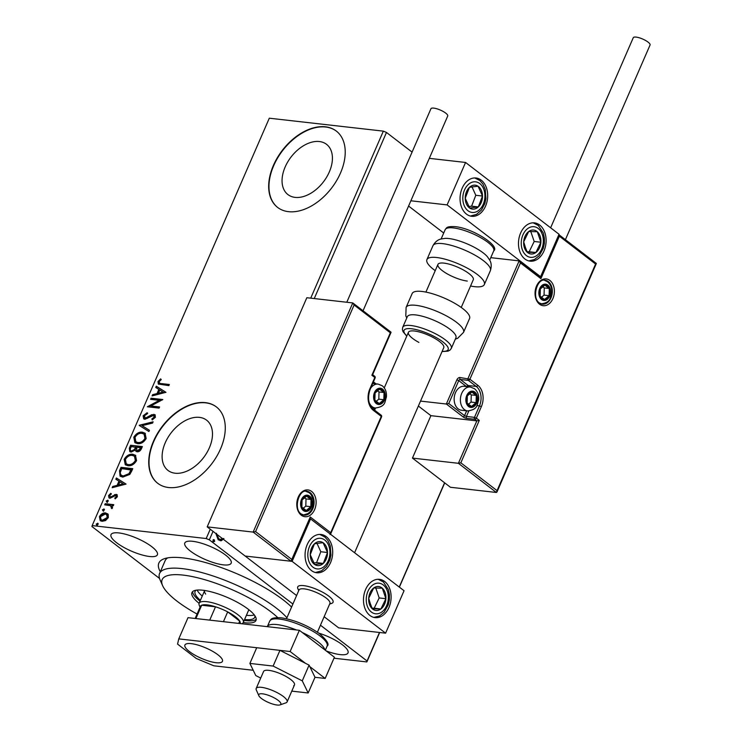 <?xml version="1.0" encoding="UTF-8"?>
<svg xmlns="http://www.w3.org/2000/svg" width="742" height="742" viewBox="0 0 742 742"><rect width="100%" height="100%" fill="white"/><g stroke="black" fill="none" stroke-linecap="round" stroke-linejoin="round"><path stroke-width="1.11" d="M160.318 571.767A77.047 21.314 23.5 0 1 164.297 558.726A77.047 21.314 23.5 0 1 182.773 557.873A77.047 21.314 23.5 0 1 291.587 607.058M167.664 557.873A72.234 19.978 -156.5 0 0 165.123 560.72L159.586 573.455A72.234 19.978 23.5 0 1 216.07 576.998A72.234 19.978 23.5 0 1 286.931 617.761M319.385 141.536A31.683 20.405 -52.5 0 0 287.775 161.858A31.683 20.405 -52.5 0 0 287.942 194.59A31.683 20.405 -52.5 0 0 295.093 197.381A31.683 20.405 -52.5 0 0 326.703 177.05A31.683 20.405 -52.5 0 0 326.536 144.328A31.683 20.405 -52.5 0 0 319.385 141.536M199.44 417.375A31.683 20.405 -52.5 0 0 167.84 437.697A31.683 20.405 -52.5 0 0 167.998 470.428A31.683 20.405 -52.5 0 0 175.158 473.22A31.683 20.405 -52.5 0 0 206.758 452.898A31.683 20.405 -52.5 0 0 206.601 420.167A31.683 20.405 -52.5 0 0 199.44 417.375M205.46 402.637A48.156 31.016 -52.5 0 0 157.434 433.523A48.156 31.016 -52.5 0 0 157.675 483.265A48.156 31.016 -52.5 0 0 168.555 487.513A48.156 31.016 -52.5 0 0 216.581 456.618A48.156 31.016 -52.5 0 0 216.339 406.885A48.156 31.016 -52.5 0 0 205.46 402.637M216.488 406.996A48.156 31.016 -52.5 0 0 205.757 402.86A48.156 31.016 -52.5 0 0 157.796 433.625A48.156 31.016 -52.5 0 0 157.823 483.376M325.395 126.799A48.156 31.016 -52.5 0 0 277.369 157.684A48.156 31.016 -52.5 0 0 277.61 207.417A48.156 31.016 -52.5 0 0 288.499 211.665A48.156 31.016 -52.5 0 0 336.525 180.779A48.156 31.016 -52.5 0 0 336.284 131.046A48.156 31.016 -52.5 0 0 325.395 126.799M336.423 131.158A48.156 31.016 -52.5 0 0 325.692 127.021A48.156 31.016 -52.5 0 0 277.74 157.786A48.156 31.016 -52.5 0 0 277.758 207.537M192.651 541.298A25.284 6.993 -156.5 0 0 184.804 543.005A25.284 6.993 -156.5 0 0 197.057 555.443A25.284 6.993 -156.5 0 0 223.323 564.857A25.284 6.993 -156.5 0 0 231.17 563.159A25.284 6.993 -156.5 0 0 218.909 550.712A25.284 6.993 -156.5 0 0 192.651 541.298M326.239 650.947A25.284 6.993 -156.5 0 0 340.17 654.611A25.284 6.993 -156.5 0 0 348.017 652.914A25.284 6.993 -156.5 0 0 318.8 633.13M118.859 532.932A25.284 6.993 -156.5 0 0 111.012 534.63A25.284 6.993 -156.5 0 0 123.265 547.077A25.284 6.993 -156.5 0 0 149.532 556.491A25.284 6.993 -156.5 0 0 157.378 554.793A25.284 6.993 -156.5 0 0 145.126 542.346A25.284 6.993 -156.5 0 0 118.859 532.932M159.53 578.435L91.943 526.532L92.166 525.596L206.202 538.534L210.246 529.222M223.917 538.599L221.348 540.732L218.213 539.805L215.885 533.554M213.028 531.365L209.337 539.851L292.904 604.034M320.451 625.2L367.077 661.011L379.487 632.472M399.242 587.043L444.579 482.773M92.166 525.596L269.3 118.201L383.345 131.139L386.48 132.456L412.079 152.11M386.48 132.456L314.256 298.553M213.427 539.629L214.225 539.786L214.661 541.4L213.399 541.697L212.954 540.083L213.779 539.592M379.672 632.499L366.863 661.938L333.983 658.21M444.718 482.884L399.382 587.145M108.221 514.401L108.304 517.638L105.549 520.559L102.016 521.32L100.189 520.643L99.419 516.636C101.162 513.872 103.24 512.639 105.661 512.945L108.221 514.401M105.206 503.697L113.786 504.671L113.285 505.812L112.023 505.673L112.571 507.825L111.903 508.66L110.456 505.682L104.705 504.838L105.206 503.697L113.628 505.042M111.402 506.294L110.456 505.682M117.375 496.769L115.195 498.837L114.75 498.086L116.29 496.723L115.613 495.489L110.02 498.253L108.991 497.873L108.582 495.563L110.771 493.337L111.281 494.089L109.695 495.554L110.465 497.103L116.067 494.339L117.041 494.701L117.375 496.769M116.309 495.962L115.613 495.489M110.28 497.066L111.05 497.557L111.986 497.372L111.402 496.927M119.518 470.78L121.02 467.33L132.753 468.666L131.779 470.91L129.822 474.398L122.764 477.115L120.102 476.169L119.518 470.78L120.102 471.226L121.605 467.775L121.02 467.33M130.62 445.237L142.362 446.573L141.453 448.669C140.377 450.923 138.912 451.952 137.047 451.767L135.155 450.088L131.139 452.091L129.785 451.59L129.331 448.214L130.62 445.237L142.204 446.934M139.32 425.249L153.121 421.818L152.583 423.061L142.112 425.667L149.448 430.286L148.901 431.529L139.236 425.435L152.833 422.486M150.58 399.344L151.071 398.204L162.813 399.539L150.83 405.976L159.586 406.968L159.085 408.109L147.352 406.774L159.307 400.337L150.58 399.344M161.543 383.605L169.352 384.495L168.861 385.636L158.324 384.05L158 381.555L160.569 378.902L161.227 379.589L159.205 381.676L159.484 383.113L162.127 384.059L169.195 384.857M310.722 298.154L383.345 131.139M165.958 392.305L152.064 395.922L152.611 394.679L157.035 393.575L158.844 389.411L155.746 387.454L156.293 386.211L165.958 392.305M143.113 415.789L147.129 412.747L147.324 413.739L144.347 415.845L145.441 418.145L151.795 414.685L154.995 414.741L155.421 417.273L152.184 419.916L151.85 418.942L154.225 417.115L153.39 415.455L144.922 419.286L143.67 418.813L143.113 415.789L143.698 416.243L147.714 413.192M144.978 418.034L146.026 418.599L147.333 418.349L146.749 417.904M154.243 415.956L153.39 415.455M142.399 432.187L145.061 433.189L146.174 438.541C143.735 442.39 140.841 444.078 137.493 443.623L134.868 442.659L133.792 437.224C136.213 433.439 139.079 431.761 142.399 432.187L145.376 433.439M132.799 454.28L135.461 455.273L136.565 460.624C134.135 464.473 131.241 466.171 127.884 465.707L125.259 464.742L124.183 459.317C126.604 455.523 129.479 453.844 132.799 454.28L135.777 455.532M126.047 484.09L112.163 487.707L112.701 486.464L117.125 485.361L118.943 481.187L115.845 479.239L116.383 477.996L126.047 484.09M107.358 502.529L106.792 501.462L108.193 500.627L107.609 500.173L108.165 501.24L106.774 502.084L106.208 501.017L108.007 500.321M103.555 511.284L102.99 510.227L104.409 509.392L103.797 508.938L104.362 509.995L102.971 510.839L102.405 509.773L104.195 509.086M97.341 525.568L96.775 524.511L98.167 523.667L97.582 523.221L98.148 524.279L96.757 525.123L96.191 524.056L97.981 523.36M366.863 661.938L367.077 661.011M209.337 539.851L206.202 538.534M158.649 384.254L158.584 382L158 381.555M158.584 382L161.153 379.347M159.818 383.289L162.127 384.059M152.945 395.709L152.611 394.679M153.195 395.124L157.619 394.03L157.035 393.575M157.619 394.03L159.428 389.856L158.844 389.411M156.358 387.843L156.877 386.656L156.293 386.211M156.877 386.656L165.93 392.37M158.454 393.223L159.038 393.677L163.676 392.518L159.836 390.032L158.454 393.223L163.092 392.073M151.322 399.437L151.656 398.658L151.071 398.204M151.656 398.658L162.507 399.882M159.428 407.33L150.83 405.976M148.215 406.876L159.892 400.791L159.307 400.337M145.237 418.293L146.026 418.599M147.333 418.349L152.379 415.14L151.795 414.685M152.379 415.14L154.419 414.75L153.835 414.305M154.419 414.75L155.263 414.991M152.555 419.749L151.85 418.942M152.435 419.388L154.809 417.57L154.225 417.115M154.809 417.57L153.974 415.9M143.985 419.017L143.698 416.243M149.42 430.351L142.112 425.667M135.174 442.863L133.792 437.224M134.376 437.678C136.797 433.885 139.663 432.206 142.983 432.642M136.129 441.88L138.578 442.928C141.23 443.289 143.549 441.944 145.534 438.902L144.356 434.376M137.993 442.482C140.646 442.835 142.965 441.499 144.95 438.448L144.078 434.135L141.907 433.337C139.264 432.976 136.964 434.311 135.016 437.326L135.823 441.666L138.578 442.928M145.534 438.902L144.95 438.448M136.166 451.516L135.155 450.088M130.1 451.795L129.915 448.66L129.331 448.214M129.915 448.66L131.204 445.692M131.13 450.821L132.224 451.396L135.1 449.847L136.278 447.463L131.334 446.517L130.759 447.825C129.952 449.643 130.24 450.682 131.64 450.95L134.515 449.392L135.693 447.018M137.001 450.487L138.114 451.071L140.73 449.207L141.249 448.029L136.899 447.148L136.676 450.301L137.53 450.617L140.145 448.762L140.665 447.574M140.73 449.207L140.145 448.762M138.114 451.071L137.53 450.617M135.1 449.847L134.515 449.392M132.224 451.396L131.399 451.08M125.565 464.956L124.183 459.317M124.767 459.762C127.188 455.978 130.063 454.299 133.384 454.725M126.52 463.973L128.969 465.021C131.631 465.373 133.95 464.038 135.925 460.986L134.756 456.469M128.385 464.566C131.046 464.928 133.365 463.583 135.341 460.541L134.469 456.228L132.308 455.421C129.655 455.069 127.355 456.395 125.407 459.409L126.214 463.759L128.969 465.021M135.925 460.986L135.341 460.541M121.605 467.775L132.595 469.027M120.38 476.364L120.102 471.226M121.456 475.437L123.849 476.429L129.553 474.119L131.64 470.113L121.725 468.61L120.158 472.923L121.141 475.223L123.265 475.974L128.969 473.665L131.056 469.667M129.553 474.119L128.969 473.665M123.849 476.429L123.265 475.974M113.034 487.485L112.701 486.464M113.285 486.91L117.709 485.806L117.125 485.361M117.709 485.806L119.527 481.641L118.943 481.187M116.448 479.62L116.967 478.442L116.383 477.996M116.967 478.442L126.019 484.146M118.544 485.008L119.128 485.463L123.766 484.303L119.935 481.818L118.544 485.008L123.181 483.858M115.437 498.698L114.75 498.086M115.335 498.531L116.874 497.177L116.29 496.723M116.874 497.177L116.197 495.934M109.306 498.067L108.582 495.563M109.167 496.008L111.356 493.792M110.521 497.353L111.05 497.557M111.986 497.372L113.405 496.259L112.821 495.814M113.405 496.259L115.177 495.007L114.593 494.562M115.177 495.007L116.652 494.793L116.067 494.339M116.652 494.793L117.292 494.951M106.792 501.462L106.208 501.017M111.959 508.604L111.226 508.01M111.81 508.456L112.181 507.964L111.597 507.509M112.181 507.964L111.04 506.127M105.447 504.931L105.791 504.152M102.99 510.227L102.405 509.773M100.495 520.847L99.419 516.636M100.003 517.081C101.747 514.317 103.824 513.084 106.245 513.39L105.661 512.945M106.245 513.39L107.803 513.872M101.357 519.827L103.092 520.624L107.831 517.972L106.894 514.874M102.507 520.179L107.247 517.517L106.625 514.623L105.16 514.085L100.476 516.747L101.033 519.623L103.092 520.624M107.831 517.972L107.247 517.517M96.775 524.511L96.191 524.056M223.249 538.525L220.68 540.658L221.348 540.732M220.68 540.658L220.059 540.705M216.432 533.294L218.027 538.581L220.068 539.341M218.027 538.581L220.402 539.406L222.526 538.655M216.84 534.286L218.704 538.655M213.557 539.712L213.993 541.317L214.661 541.4M213.993 541.317L212.722 541.614M298.896 590.252A19.264 5.324 23.5 0 1 297.718 586.922A19.264 5.324 23.5 0 1 303.691 585.633A19.264 5.324 23.5 0 1 323.707 592.802A19.264 5.324 23.5 0 1 333.047 602.281A19.264 5.324 23.5 0 1 329.81 603.691M307.188 544.637A19.264 13.736 -83.5 0 1 321.045 534.472A19.264 13.736 -83.5 0 1 330.561 562.584A19.264 13.736 -83.5 0 1 316.704 572.75A19.264 13.736 -83.5 0 1 307.188 544.637M388.984 607.466A19.264 13.736 96.5 0 0 379.468 579.344A19.264 13.736 96.5 0 0 365.611 589.51A19.264 13.736 96.5 0 0 375.127 617.622A19.264 13.736 96.5 0 0 388.984 607.466M385.599 633.167L292.116 561.369L310.573 518.936L404.047 590.734L385.599 633.167L338.64 627.843L324.143 616.713M292.116 561.369L245.166 556.046L296.596 595.548M310.573 518.936L309.952 518.862M543.979 250.991A19.264 13.736 -83.5 0 1 530.122 261.156A19.264 13.736 -83.5 0 1 520.606 233.044A19.264 13.736 -83.5 0 1 534.463 222.878A19.264 13.736 -83.5 0 1 543.979 250.991M462.183 188.171A19.264 13.736 96.5 0 0 471.699 216.284A19.264 13.736 96.5 0 0 485.556 206.118A19.264 13.736 96.5 0 0 476.039 178.006A19.264 13.736 96.5 0 0 462.183 188.171M447.12 204.903L465.568 162.461L559.041 234.259L540.593 276.701L447.12 204.903L410.864 200.785M443.716 233.025L408.582 206.044M465.568 162.461L429.321 158.352M540.593 276.701L539.777 276.608M260.303 697.536A12.039 3.33 -156.5 0 0 270.552 703.314A12.039 3.33 -156.5 0 0 279.994 704.9A12.039 3.33 -156.5 0 0 279.307 701.311A12.039 3.33 -156.5 0 0 265.896 694.503A12.039 3.33 -156.5 0 0 258.847 695.708A12.039 3.33 -156.5 0 0 260.303 697.536M258.847 695.708L256.315 689.977A16.853 4.665 23.5 0 1 256.194 688.455A16.853 4.665 23.5 0 1 268.354 688.947A16.853 4.665 23.5 0 1 284.956 697.823A16.853 4.665 23.5 0 1 287.108 701.904A16.853 4.665 23.5 0 1 285.911 702.85L279.994 704.9M317.428 632.165L329.912 603.45A16.853 4.665 -156.5 0 0 327.76 599.369A16.853 4.665 -156.5 0 0 311.167 590.493A16.853 4.665 -156.5 0 0 298.998 590.011L286.514 618.726M298.729 590.632L297.848 588.656A19.264 5.324 23.5 0 1 297.718 586.922A19.264 5.324 23.5 0 1 311.621 587.478A19.264 5.324 23.5 0 1 330.589 597.625A19.264 5.324 23.5 0 1 333.047 602.281A19.264 5.324 23.5 0 1 331.683 603.367L329.643 604.071M418.377 406.032L430.898 415.659L476.846 420.872L458.398 463.305L412.45 458.092L450.422 487.262L496.37 492.475L458.398 463.305L460.838 462.822L497.057 490.638L496.37 492.475L496.964 492.048L596.318 263.549M430.898 415.659L412.45 458.092M497.057 490.638L595.594 264.031L559.366 236.206L540.918 278.649L520.467 262.937L519.14 260.878L490.768 257.659M520.467 262.937L469.909 379.218L477.792 385.274A15.888 11.334 -83.5 0 1 481.345 406.681L476.364 418.136L479.286 420.38L476.846 420.872L474.806 419.295L466.755 418.386A2.894 0.798 -156.5 0 1 462.989 416.809L446.341 404.019L420.528 401.097M595.594 264.031L596.012 263.317L595.594 264.031M559.366 236.206L558.828 234.769M540.918 278.649L539.592 276.58M539.972 276.757L519.14 260.878L468.026 378.429A1.447 1.03 -83.5 0 0 468.35 380.377L460.3 379.459L468.183 385.515L476.234 386.434L468.35 380.377A1.447 0.927 -52.5 0 0 469.909 379.218L459.975 377.511A2.894 1.864 -52.5 0 0 456.859 379.83L446.341 404.019L448.78 403.537L464.548 415.65L466.653 410.818M390.756 332.091L390.329 332.806L390.756 332.091L390.329 332.806L354.11 304.99L352.784 302.931L306.826 297.718L207.185 526.876L245.166 556.046L291.114 561.258L253.143 532.088L207.185 526.876M391.025 332.175L352.784 302.931L253.143 532.088L255.573 531.597L291.801 559.422L291.114 561.258L310.156 518.389M291.801 559.422L310.249 516.988L330.7 532.691L381.258 416.41L373.365 410.354A15.888 11.334 -83.5 0 1 369.822 388.947L374.803 377.493L371.881 375.248L390.329 332.806M310.249 516.988L309.562 518.816M330.7 532.691L330.014 534.528M380.804 415.028A1.447 0.927 127.5 0 1 381.128 415.158A1.447 0.927 127.5 0 1 381.258 416.41L381.573 416.874L330.524 534.259M382.223 389.986A7.225 5.148 96.5 0 0 379.663 389.16A7.225 5.148 96.5 0 0 375.072 392.991A7.225 5.148 96.5 0 0 374.868 400.179A7.225 5.148 96.5 0 0 379.255 403.546A7.225 5.148 96.5 0 0 383.837 399.715A7.225 5.148 96.5 0 0 384.05 392.527A7.225 5.148 96.5 0 0 382.223 389.986M381.629 390.811L379.663 389.16L375.072 392.991L374.868 400.179L379.255 403.546L383.837 399.715L384.05 392.527L381.629 390.811M376.194 401.329L378.81 399.15L379.014 391.952L377.483 390.774M378.81 399.15L383.837 399.715M379.014 391.952L384.05 392.527M474.472 392.908A7.225 5.148 96.5 0 0 471.912 392.082A7.225 5.148 96.5 0 0 467.33 395.913A7.225 5.148 96.5 0 0 467.117 403.11A7.225 5.148 96.5 0 0 471.504 406.477A7.225 5.148 96.5 0 0 476.086 402.646A7.225 5.148 96.5 0 0 476.299 395.449A7.225 5.148 96.5 0 0 474.472 392.908M473.878 393.742L471.912 392.082L467.33 395.913L467.117 403.11L471.504 406.477L476.086 402.646L476.299 395.449L473.878 393.742M470.382 387.009L464.14 386.304A12.039 8.589 96.5 0 0 454.707 394.911A12.039 8.589 96.5 0 0 458.176 408.879A12.039 8.589 96.5 0 0 461.431 410.224L467.664 410.938A12.039 8.589 -83.5 0 1 464.409 409.584A12.039 8.589 -83.5 0 1 460.94 395.616A12.039 8.589 -83.5 0 1 470.382 387.009L474.509 388.706C477.7 391.442 479.082 395.208 478.664 399.994C476.818 404.77 478.404 409.343 467.664 410.938M468.443 404.26L471.059 402.071L471.263 394.874L469.732 393.696M471.059 402.071L476.086 402.646M471.263 394.874L476.299 395.449M547.485 285.948A7.225 5.148 96.5 0 0 544.916 285.123A7.225 5.148 96.5 0 0 540.334 288.953A7.225 5.148 96.5 0 0 540.13 296.151A7.225 5.148 96.5 0 0 544.507 299.508A7.225 5.148 96.5 0 0 549.099 295.678A7.225 5.148 96.5 0 0 549.303 288.49A7.225 5.148 96.5 0 0 547.485 285.948M546.882 286.783L544.916 285.123L540.334 288.953L540.13 296.151L544.507 299.508L549.099 295.678L549.303 288.49L546.882 286.783M541.447 297.292L544.062 295.112L544.266 287.915L542.736 286.737M544.062 295.112L549.099 295.678M544.266 287.915L549.303 288.49M309.219 496.945A7.225 5.148 96.5 0 0 306.659 496.12A7.225 5.148 96.5 0 0 302.068 499.95A7.225 5.148 96.5 0 0 301.864 507.148A7.225 5.148 96.5 0 0 306.242 510.505A7.225 5.148 96.5 0 0 310.833 506.675A7.225 5.148 96.5 0 0 311.037 499.487A7.225 5.148 96.5 0 0 309.219 496.945M308.626 497.78L306.659 496.12L302.068 499.95L301.864 507.148L306.242 510.505L310.833 506.675L311.037 499.487L308.626 497.78M303.19 508.289L305.806 506.109L306.01 498.912L304.47 497.734M305.806 506.109L310.833 506.675M306.01 498.912L311.037 499.487M369.442 604.303A12.039 8.589 96.5 0 0 372.289 608.774A12.039 8.589 96.5 0 0 380.887 608.987A12.039 8.589 96.5 0 0 385.896 598.701A12.039 8.589 96.5 0 0 382.306 588.202A12.039 8.589 96.5 0 0 373.708 587.989A12.039 8.589 96.5 0 0 368.7 598.275A12.039 8.589 96.5 0 0 369.442 604.303M370.267 603.496L372.289 608.774L380.887 608.987L385.896 598.701L382.306 588.202L373.708 587.989L368.7 598.275L370.267 603.496M372.039 608.171L374.181 608.227L379.19 597.941L375.795 588.026M374.181 608.227L380.887 608.987M379.19 597.941L385.896 598.701M524.436 247.828A12.039 8.589 96.5 0 0 527.284 252.299A12.039 8.589 96.5 0 0 535.882 252.512A12.039 8.589 96.5 0 0 540.89 242.235A12.039 8.589 96.5 0 0 537.301 231.736A12.039 8.589 96.5 0 0 528.703 231.523A12.039 8.589 96.5 0 0 523.694 241.799A12.039 8.589 96.5 0 0 524.436 247.828M525.262 247.03L527.284 252.299L535.882 252.512L540.89 242.235L537.301 231.736L528.703 231.523L523.694 241.799L525.262 247.03M527.033 251.705L529.176 251.751L534.184 241.475L530.79 231.56M529.176 251.751L535.882 252.512M534.184 241.475L540.89 242.235M473.739 185.194A12.039 8.589 96.5 0 0 469.436 187.346A12.039 8.589 96.5 0 0 465.234 198.253A12.039 8.589 96.5 0 0 469.667 208.048A12.039 8.589 96.5 0 0 478.302 206.935A12.039 8.589 96.5 0 0 482.504 196.036A12.039 8.589 96.5 0 0 478.071 186.242A12.039 8.589 96.5 0 0 473.739 185.194M473.535 186.771L469.436 187.346L465.234 198.253L469.667 208.048L478.302 206.935L482.504 196.036L478.071 186.242L473.535 186.771M468.87 206.526L471.597 206.174L475.798 195.276L472.042 186.965M471.597 206.174L478.302 206.935M475.798 195.276L482.504 196.036M318.745 541.66A12.039 8.589 96.5 0 0 314.441 543.821A12.039 8.589 96.5 0 0 310.239 554.719A12.039 8.589 96.5 0 0 314.673 564.514A12.039 8.589 96.5 0 0 323.308 563.41A12.039 8.589 96.5 0 0 327.51 552.502A12.039 8.589 96.5 0 0 323.076 542.708A12.039 8.589 96.5 0 0 318.745 541.66M318.531 543.237L314.441 543.821L310.239 554.719L314.673 564.514L323.308 563.41L327.51 552.502L323.076 542.708L318.531 543.237M313.875 562.992L316.593 562.649L320.804 551.742L317.038 543.441M316.593 562.649L323.308 563.41M320.804 551.742L327.51 552.502M432.938 245.732C436.435 239.471 440.85 239.137 440.943 239.007L445.246 238.358A26.48 7.327 23.5 0 1 448.771 238.525A26.48 7.327 23.5 0 1 487.355 256.667L489.813 260.257C489.785 260.414 492.549 263.874 490.351 270.7A31.303 8.654 -156.5 0 0 475.177 255.285A31.303 8.654 -156.5 0 0 442.659 243.636A31.303 8.654 -156.5 0 0 432.938 245.732L426.91 259.607A31.303 8.654 23.5 0 1 436.63 257.502A31.303 8.654 23.5 0 1 469.148 269.161A31.303 8.654 23.5 0 1 484.322 284.566A31.303 8.654 23.5 0 1 474.602 286.672A31.303 8.654 23.5 0 1 470.558 286.022M467.302 281.06A19.264 5.324 23.5 0 1 447.287 273.891A19.264 5.324 23.5 0 1 437.947 264.402A19.264 5.324 23.5 0 1 443.929 263.113A19.264 5.324 23.5 0 1 463.945 270.283A19.264 5.324 23.5 0 1 473.275 279.762L461.236 307.457M435.229 270.663A31.303 8.654 23.5 0 1 426.91 259.607M451.303 348.425L455.913 337.814A26.48 7.327 -156.5 0 0 441.555 323.939A26.48 7.327 -156.5 0 0 407.339 316.695L402.73 327.305A26.48 7.327 23.5 0 1 436.945 334.54A26.48 7.327 23.5 0 1 451.303 348.425L449.93 350.168L447.936 351.17L442.065 351.55M354.583 552.744L443.753 347.664A19.264 5.324 -156.5 0 0 433.319 337.573A19.264 5.324 -156.5 0 0 408.425 332.305A19.264 5.324 -156.5 0 0 418.868 342.396M463.527 332.379L469.556 318.513A31.303 8.654 -156.5 0 0 452.592 302.115A31.303 8.654 -156.5 0 0 412.153 293.554L406.115 307.42A31.303 8.654 23.5 0 1 446.563 315.981A31.303 8.654 23.5 0 1 463.527 332.379L457.619 338.333L455.328 339.168M550.629 227.794L633.269 37.712A9.145 2.532 23.5 0 1 636.117 37.1A9.145 2.532 23.5 0 1 645.614 40.504A9.145 2.532 23.5 0 1 650.057 45.012L565.404 239.685M346.792 302.244L430.935 108.74A9.145 2.532 23.5 0 1 436.843 108.786A9.145 2.532 23.5 0 1 445.701 113.109A9.145 2.532 23.5 0 1 447.714 116.04L363.07 310.712M293.749 685.673A16.853 4.665 -156.5 0 0 294.481 684.922A16.853 4.665 -156.5 0 0 282.507 674.663A16.853 4.665 -156.5 0 0 264.3 670.74A16.853 4.665 -156.5 0 0 263.577 671.482L256.194 688.455M291.792 691.127L308.171 692.982L314.998 677.288L309.089 665.138L279.947 650.363L256.713 647.72L249.887 663.422L255.795 675.572L260.711 678.067M308.171 692.982L302.263 680.841L309.089 665.138M302.263 680.841L273.121 666.066L279.947 650.363M273.121 666.066L249.887 663.422M191.269 643.648A20.47 5.658 -156.5 0 0 184.916 645.021A20.47 5.658 -156.5 0 0 194.831 655.093A20.47 5.658 -156.5 0 0 216.098 662.717A20.47 5.658 -156.5 0 0 222.452 661.345A20.47 5.658 -156.5 0 0 212.527 651.263A20.47 5.658 -156.5 0 0 191.269 643.648M305.491 663.311L290.131 651.513L178.776 638.881L177.561 644.102L196.259 658.46L213.826 665.806L253.217 670.276M314.998 677.288L325.182 678.438L309.822 666.641M325.182 678.438L334.41 657.217L299.36 630.292L188.004 617.659L178.776 638.881M290.131 651.513L299.36 630.292M277.731 617.585A67.411 18.652 -156.5 0 0 202.585 579.075A67.411 18.652 -156.5 0 0 162.628 585.679A67.411 18.652 -156.5 0 0 164.965 589.584A67.411 18.652 -156.5 0 0 197.066 614.051M162.628 585.679L160.096 579.947A72.234 19.978 23.5 0 1 159.586 573.455M200.062 607.16L199.301 605.426A24.078 6.659 23.5 0 1 199.134 603.265A24.078 6.659 23.5 0 1 206.601 601.651A24.078 6.659 23.5 0 1 231.615 610.61A24.078 6.659 23.5 0 1 243.293 622.464L248.83 609.738A24.078 6.659 -156.5 0 0 248.848 609.692M197.159 590.076A32.5 8.987 -156.5 0 0 198.29 591.977A32.5 8.987 -156.5 0 0 202.26 596.076M246.418 615.276A32.5 8.987 -156.5 0 0 254.274 614.914M254.886 615.749A32.5 8.987 23.5 0 1 254.71 617.344A32.5 8.987 23.5 0 1 244.572 619.514M200.414 600.315A32.5 8.987 23.5 0 1 196.445 596.225A32.5 8.987 23.5 0 1 195.09 591.42A32.5 8.987 23.5 0 1 196.138 590.205M243.265 622.51A34.911 9.655 -156.5 0 0 255.99 620.423A34.911 9.655 -156.5 0 0 254.543 615.266A34.911 9.655 -156.5 0 0 220.68 594.796A34.911 9.655 -156.5 0 0 191.965 592.58A34.911 9.655 -156.5 0 0 193.421 597.737A34.911 9.655 -156.5 0 0 199.106 603.311M192.651 591.615A34.911 9.655 -156.5 0 0 194.339 595.622A34.911 9.655 -156.5 0 0 200.034 601.187M244.192 620.395A34.911 9.655 -156.5 0 0 256.222 619.264M204.69 590.484A24.078 6.659 -156.5 0 0 204.662 590.53A24.078 6.659 -156.5 0 0 205.673 594.092M243.293 622.464A24.078 6.659 23.5 0 1 241.753 623.762M240.176 623.586A21.666 5.992 -156.5 0 0 239.722 621.137A21.666 5.992 -156.5 0 0 227.683 611.881A21.666 5.992 -156.5 0 0 215.514 606.798A21.666 5.992 -156.5 0 0 207.139 604.888A21.666 5.992 -156.5 0 0 201.685 605.231A21.666 5.992 -156.5 0 0 200.414 606.344L195.146 618.476M209.717 620.126L215.514 606.798L201.685 605.231L195.888 618.559M238.729 623.419L239.722 621.137L227.683 611.881L223.425 621.685M150.032 416.67L149.448 416.225M136.027 448.038L135.443 447.593M131.315 470.864L130.731 470.419M549.878 280.439A13.486 9.618 -83.5 0 1 552.892 298.599A13.486 9.618 -83.5 0 1 539.545 304.201A13.486 9.618 -83.5 0 1 536.531 286.032A13.486 9.618 -83.5 0 1 549.878 280.439M539.61 303.172A12.039 8.589 96.5 0 0 542.346 304.164A12.039 8.589 96.5 0 0 551.788 295.557A12.039 8.589 96.5 0 0 548.319 281.589A12.039 8.589 96.5 0 0 545.064 280.244C537.245 277.842 531.393 298.043 539.425 302.94L542.346 304.164M479.286 420.38L460.838 462.822M476.883 405.605L479.462 405.893A14.45 10.305 96.5 0 0 476.234 386.434A1.447 0.927 -52.5 0 0 477.792 385.274M466.672 386.591A1.447 0.927 127.5 0 1 468.183 385.515A14.45 10.305 -83.5 0 1 469.667 386.934M468.805 410.985L466.43 416.438L474.481 417.356L479.462 405.893L481.345 406.681M466.486 386.573L458.742 380.618L448.78 403.537M474.806 419.295A1.447 0.927 -52.5 0 0 476.364 418.136L474.481 417.356A1.447 1.03 96.5 0 0 474.806 419.295M466.755 418.386A1.447 1.03 -83.5 0 1 466.43 416.438L464.548 415.65A1.447 0.927 -52.5 0 1 462.989 416.809M456.859 379.83L458.742 380.618A1.447 0.927 127.5 0 1 460.3 379.459A1.447 1.03 96.5 0 1 459.975 377.511M301.289 515.198A13.486 9.618 -83.5 0 1 298.275 497.029A13.486 9.618 -83.5 0 1 311.621 491.436A13.486 9.618 -83.5 0 1 314.627 509.596A13.486 9.618 -83.5 0 1 301.289 515.198M310.063 492.586A12.039 8.589 96.5 0 0 306.798 491.241C298.989 488.839 293.127 509.04 301.159 513.937L304.09 515.161A12.039 8.589 96.5 0 0 313.532 506.554A12.039 8.589 96.5 0 0 310.063 492.586M301.345 514.169A12.039 8.589 96.5 0 0 304.09 515.161M354.11 304.99L255.573 531.597M373.718 409.463L374.404 407.896M374.237 383.642L373.041 382.724M374.348 376.101A1.447 0.927 127.5 0 1 374.673 376.231A1.447 0.927 127.5 0 1 374.803 377.493L375.118 377.956A1.447 1.447 0 0 0 374.673 376.231L372.651 374.673M375.118 377.956L370.137 389.411L369.822 388.947M372.92 408.972A1.447 0.927 127.5 0 1 373.245 409.102A1.447 0.927 127.5 0 1 373.365 410.354M382.594 389.142A8.19 5.834 96.5 0 0 374.487 392.537A8.19 5.834 96.5 0 0 376.324 403.565A8.19 5.834 96.5 0 0 384.421 400.17A8.19 5.834 96.5 0 0 382.594 389.142M371.696 407.59L375.415 408.007A12.039 8.589 -83.5 0 1 372.159 406.653A12.039 8.589 -83.5 0 1 369.164 402.507M370.601 388.335A12.039 8.589 -83.5 0 1 378.132 384.087L382.26 385.775C385.45 388.52 386.832 392.286 386.415 397.072C384.569 401.849 386.155 406.421 375.415 408.007M474.843 392.064A8.19 5.834 96.5 0 0 466.746 395.467A8.19 5.834 96.5 0 0 468.573 406.495A8.19 5.834 96.5 0 0 476.67 403.091A8.19 5.834 96.5 0 0 474.843 392.064M547.846 285.104A8.19 5.834 96.5 0 0 539.749 288.499A8.19 5.834 96.5 0 0 541.577 299.527A8.19 5.834 96.5 0 0 549.683 296.132A8.19 5.834 96.5 0 0 547.846 285.104M309.59 496.101A8.19 5.834 96.5 0 0 301.484 499.496A8.19 5.834 96.5 0 0 303.311 510.524A8.19 5.834 96.5 0 0 311.417 507.129A8.19 5.834 96.5 0 0 309.59 496.101M367.244 605.926A15.406 10.991 96.5 0 0 381.889 611.927A15.406 10.991 96.5 0 0 387.352 591.049A15.406 10.991 96.5 0 0 372.697 585.048A15.406 10.991 96.5 0 0 367.244 605.926M522.238 249.46A15.406 10.991 96.5 0 0 536.893 255.452A15.406 10.991 96.5 0 0 542.346 234.574A15.406 10.991 96.5 0 0 527.701 228.582A15.406 10.991 96.5 0 0 522.238 249.46M473.702 181.846A15.406 10.991 96.5 0 0 462.813 198.559A15.406 10.991 96.5 0 0 474.036 212.435A15.406 10.991 96.5 0 0 484.925 195.73A15.406 10.991 96.5 0 0 473.702 181.846M471.402 215.959A19.264 13.736 -83.5 0 1 470.363 216.033M318.708 538.321A15.406 10.991 96.5 0 0 307.819 555.025A15.406 10.991 96.5 0 0 319.041 568.91A15.406 10.991 96.5 0 0 329.93 552.196A15.406 10.991 96.5 0 0 318.708 538.321M316.398 572.425A19.264 13.736 -83.5 0 1 315.369 572.509M445.163 229.695C446.767 227.803 446.127 226.245 455.124 226.644C472.969 228.23 500.293 246.307 493.745 250.815A26.48 7.327 -156.5 0 0 480.899 237.783A26.48 7.327 -156.5 0 0 453.39 227.915A26.48 7.327 -156.5 0 0 445.163 229.695L441.138 238.952M442.158 351.328A24.078 6.659 -156.5 0 0 435.118 336.97A24.078 6.659 -156.5 0 0 409.556 328.613A24.078 6.659 -156.5 0 0 406.839 335.968M269.698 621.165C271.21 619.635 269.995 617.279 281.144 617.789C294.518 619.95 307.281 625.218 319.431 633.594C327.018 640.337 329.578 644.51 327.111 646.124A31.303 8.654 -156.5 0 0 311.937 630.719A31.303 8.654 -156.5 0 0 279.419 619.06A31.303 8.654 -156.5 0 0 269.698 621.165L267.315 626.665A31.303 8.654 23.5 0 1 277.016 624.578A31.303 8.654 23.5 0 1 296.448 629.967M302.133 632.425A31.303 8.654 23.5 0 1 324.829 649.862M159.484 383.113L160.068 383.558M135.823 441.666L136.407 442.121M144.078 434.135L144.662 434.589M136.676 450.301L137.261 450.746M126.214 463.759L126.799 464.204M134.469 456.228L135.053 456.673M121.141 475.223L121.725 475.668M101.033 519.623L101.617 520.068M106.625 514.623L107.21 515.078M220.402 539.406L219.725 539.323M287.108 701.904L294.481 684.922M437.947 264.402L425.908 292.098M408.425 332.305L384.263 387.88M375.508 408.017L374.589 410.131M558.874 234.667L596.28 263.401M391.062 332.323L372.605 374.766M373.421 381.852L376.008 383.846M370.137 389.411C367.309 397.87 368.338 404.427 373.245 409.102L381.128 415.158A1.447 1.447 0 0 1 381.573 416.874M374.895 407.952L374.107 409.76M372.716 383.475L378.132 384.087M540.677 303.97C551.408 302.384 549.822 297.811 551.668 293.034C552.094 288.248 550.703 284.483 547.513 281.747L544.303 280.207M303.339 515.022L308.125 513.51L310.471 511.34L312.354 508.149L313.402 504.031L313.291 499.932L311.074 494.589L309.256 492.744L305.129 491.046M373.847 617.4L379.505 615.962L384.208 612.187L388.307 604.739L389.337 600.018L389.42 594.778L388.316 589.491L383.373 581.96L378.179 579.289M528.851 260.924L534.5 259.496L539.211 255.721L543.311 248.264L544.34 243.552L544.415 238.303L543.311 233.025L538.367 225.485L533.173 222.813M470.428 216.052L476.596 214.336L481.53 209.93L484.823 203.568L485.927 198.578L485.259 189.368L482.866 183.96L479.898 180.566L474.75 177.941M315.424 572.518L321.601 570.811L326.526 566.396L329.828 560.034L330.932 555.044L330.264 545.834L327.871 540.426L324.894 537.041L319.756 534.416M493.745 250.815L489.72 260.08M490.351 270.7L484.322 284.566M402.73 327.305L402.387 329.494L403.017 331.637L406.737 336.182M406.115 307.42L405.8 315.804L406.755 318.04M325.321 650.242L327.111 646.124M199.134 603.265L204.662 590.53"/></g></svg>

